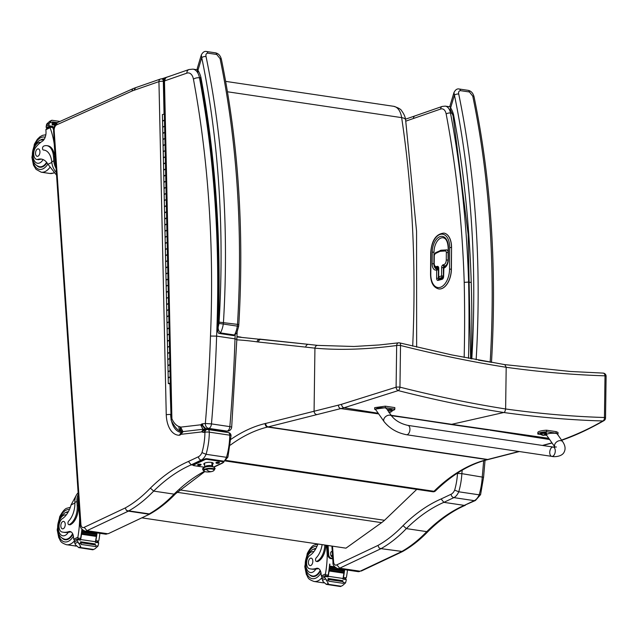 <?xml version="1.0" encoding="UTF-8"?>
<svg xmlns="http://www.w3.org/2000/svg" width="638" height="638" viewBox="0 0 638 638"><rect width="100%" height="100%" fill="white"/><g stroke="black" fill="none" stroke-linecap="round" stroke-linejoin="round"><path stroke-width="0.96" d="M488.588 429.948L450.883 424.509A126.053 72.102 -81.6 0 1 451.696 424.31L548.792 438.33M561.512 440.037L561.607 440.053C576.473 434.677 590.214 428.313 602.83 420.968A3.142 2.68 60.7 0 0 603.923 420.673A3.142 2.68 60.7 0 0 603.931 420.673M391.19 415.314L451.696 424.31L503.781 412.507C504.459 412.722 505.073 411.542 505.623 408.974C539.732 413.703 572.677 416.55 604.441 417.507A3.142 2.066 92.7 0 1 602.83 420.968C570.93 420.067 537.922 417.252 503.781 412.507C469.265 407.06 434.087 399.755 398.24 390.6A3.142 2.145 -107.5 0 1 396.102 387.202L341.577 404.293A123.03 70.754 109.1 0 1 338.419 405.122L265.703 423.425A122.679 70.172 98.4 0 1 265.121 423.568A225.892 129.203 -81.6 0 0 230.916 439.359M378.23 413.257L344.065 407.762L398.24 390.6A3.142 1.507 103.3 0 0 399.954 387.154C435.937 396.254 471.155 403.527 505.623 408.974L506.189 367.289C540.274 372.018 573.211 374.857 605.007 375.822A3.142 2.066 92.4 0 0 603.085 373.094A3.142 2.066 92.4 0 0 602.806 373.11M399.268 342.901A3.142 1.499 103.6 0 1 399.651 342.893A3.142 1.499 103.6 0 1 400.52 345.469C436.536 354.569 471.753 361.842 506.189 367.289L504.802 364.625L570.444 371.476L603.085 373.094A3.142 3.142 0 0 1 606.1 376.284A3.142 0.59 -179.2 0 0 605.007 375.822L604.441 417.507A3.142 0.59 0.8 0 1 605.534 417.97L606.1 376.284M435.483 490.893A3.142 3.142 0 0 1 432.819 491.754L225.437 460.971L432.787 491.746A3.142 1.802 -81.6 0 0 432.819 491.754A3.142 1.802 -81.6 0 0 433.984 491.284A3.142 2.058 45.6 0 0 435.483 490.893C452.43 474.425 469.903 463.993 487.918 459.583A3.142 2.512 -103.6 0 1 487.129 459.615A125.83 71.966 -81.6 0 0 487.727 459.472L518.933 451.481M561.536 440.076L561.607 440.053A3.142 2.576 -109.9 0 0 562.636 439.941C575.612 435.411 589.376 428.991 603.923 420.665A3.142 3.142 0 0 0 605.534 417.97M396.669 345.509A3.142 2.241 -96.4 0 1 398.567 342.829L379.195 344.967L353.899 346.482L317.78 345.397A3.142 2.576 -84.6 0 1 317.788 345.397A3.142 2.576 -84.6 0 1 317.899 345.413L308.672 344.384A3.142 2.576 -83.9 0 0 308.617 344.376A3.142 2.576 -83.9 0 0 308.585 344.368A3.142 2.576 -83.9 0 0 305.698 347.12L314.933 348.149C339.432 350.358 366.675 349.48 396.669 345.509A3.142 0.59 0.8 0 1 400.52 345.469L399.954 387.154A3.142 0.59 -179.2 0 0 396.102 387.202L396.669 345.509M488.222 459.488A3.142 2.512 -103.6 0 1 487.918 459.583L488.541 459.432A3.142 2.512 -104.4 0 1 487.727 459.472L268.223 426.886L344.065 407.762A3.142 2.385 73.7 0 1 341.577 404.293M407.865 425.386L553.202 447.047A4.721 2.704 98.5 0 1 555.18 449.766A4.721 2.704 98.5 0 1 554.438 454.463A4.721 2.704 98.5 0 1 551.814 456.377A4.721 2.704 98.5 0 1 549.836 453.658A4.721 2.704 98.5 0 1 550.578 448.953A4.721 2.704 98.5 0 1 553.202 447.047A4.721 2.704 98.5 0 1 555.18 449.766A4.721 2.704 98.5 0 1 554.438 454.463A4.721 2.704 98.5 0 1 551.814 456.377L406.478 434.725A4.721 2.704 98.5 0 0 409.102 432.811A4.721 2.704 98.5 0 0 409.843 428.106A4.721 2.704 98.5 0 0 407.865 425.386C400.951 423.815 395.616 420.777 391.852 416.263A4.721 3.31 145 0 0 389.97 415.186A4.721 3.31 145 0 0 384.164 418.4A4.721 3.31 145 0 0 384.124 421.678L375.503 409.365C376.452 408.081 379.562 407.57 384.826 407.841L386.333 408.376L391.852 416.263M375.878 409.899L374.658 409.205L385.28 407.714L394.842 409.141A12.975 2.544 0.4 0 1 392.29 410.609M394.842 409.141L394.858 407.602L385.296 406.175L374.673 407.658L374.658 409.205M541.088 434.542L537.818 434.055A12.975 2.544 0.4 0 1 546.559 431.751L556.121 433.17L558.003 433.992L557.604 434.462M546.734 435.387L544.82 435.1A4.019 3.11 -112.2 0 1 544.254 435.228L544.11 435.06A4.019 2.353 -87.6 0 0 544.565 434.677L544.501 434.661M562.692 441.719L557.165 433.832L555.658 433.29C550.395 433.027 547.292 433.537 546.335 434.821L554.956 447.134A4.721 3.31 -35 0 1 555.81 442.7A4.721 3.31 -35 0 1 560.802 440.643A4.721 3.31 -35 0 1 562.692 441.719C565.228 445.436 565.731 448.865 564.199 451.991C562.126 456.776 554.167 457.079 551.814 456.377M558.003 433.992L558.019 432.452L556.129 431.631L546.567 430.203A12.975 2.544 -179.6 0 0 537.834 432.516L537.818 434.055M546.559 431.751L546.567 430.203M387.202 409.628A3.094 0.606 0.4 0 1 391.014 409.628A3.094 0.606 0.4 0 1 392.298 410.13L392.29 410.705A3.094 0.606 -179.6 0 0 391.006 410.202A3.094 0.606 -179.6 0 0 387.569 410.154M387.776 410.441A2.983 0.582 0.4 0 1 390.942 410.505A2.983 0.582 0.4 0 1 392.131 411.095L392.29 410.705M390.4 412.148L390.631 412.084A4.019 3.11 -112.2 0 1 390.56 412.108A4.019 3.11 -112.2 0 1 389.993 412.244L389.85 412.076A4.019 2.353 -87.6 0 0 390.304 411.693L390.241 411.677M389.993 412.244L389.834 411.781M388.877 412.331L389.73 412.308A4.019 3.27 83.2 0 0 389.898 412.284A4.019 3.27 83.2 0 0 390.392 412.148M390.304 411.693L389.985 411.646A4.019 2.233 104.4 0 1 389.491 412.02L388.646 412.036M545.275 432.612A3.094 0.606 0.4 0 1 546.559 433.114L546.551 433.688A3.094 0.606 -179.6 0 0 545.267 433.186A3.094 0.606 -179.6 0 0 542.053 433.114A3.094 0.606 -179.6 0 0 540.362 433.641L540.37 433.066A3.094 0.606 0.4 0 1 542.053 432.54A3.094 0.606 0.4 0 1 545.275 432.612M542.22 434.478A2.983 0.582 0.4 0 1 540.522 434.039A2.983 0.582 0.4 0 1 541.861 433.449A2.983 0.582 0.4 0 1 545.203 433.497A2.983 0.582 0.4 0 1 546.391 434.087L546.391 434.087A2.983 0.582 0.4 0 1 544.573 434.51M544.565 434.677L544.246 434.63A4.019 2.233 104.4 0 1 543.751 435.004L542.906 435.028A4.019 3.126 -112.5 0 1 542.236 434.677L542.013 434.741A4.019 3.254 83.3 0 0 542.643 435.092L542.779 435.26A4.019 2.209 104.2 0 1 542.627 435.236A4.027 4.027 0 0 1 540.522 434.039L540.362 433.641M544.254 435.228L544.094 434.765M542.858 435.26A4.019 2.377 -87.5 0 0 543.137 435.315L543.991 435.291A4.019 3.27 83.2 0 0 544.158 435.268A4.019 3.27 83.2 0 0 544.653 435.132L544.892 435.076A4.019 3.11 -112.2 0 1 544.82 435.1A4.027 4.027 0 0 0 546.391 434.087L546.551 433.688M236.953 336.553L241.06 337.159M179.637 489.872L384.515 520.297L416.774 489.37M384.515 520.297A50.33 28.79 98.4 0 1 381.604 522.658L345.956 548.162L141.835 517.849M402.546 551.543L381.061 548.656L379.171 548.018L377.919 545.458L336.856 564.837L339.679 568.187L381.061 548.656L402.594 551.495M401.485 551.687L360.095 571.217L339.679 568.187A7.863 4.498 -81.6 0 1 337.717 568.617C334.176 567.007 332.597 564.917 332.996 562.349A3.142 0.917 -3.9 0 1 333.578 561.751L332.526 546.16M358.141 571.648A7.863 4.498 98.4 0 0 360.095 571.217L358.141 571.648L337.717 568.617M457.518 473.069A1004.068 574.296 98.4 0 1 457.486 473.42A44.038 25.193 98.4 0 1 454.663 490.12A9.434 5.399 98.4 0 1 451.114 494.243L441.137 498.956A218.379 124.904 -81.6 0 0 403.064 525.616L406.35 528.607A173.927 99.48 -81.6 0 1 381.046 548.632L379.171 548.018M441.137 498.956L443.873 502.345A215.237 123.11 98.4 0 0 406.35 528.607L426.766 531.637L428.289 531.223C420.075 539.772 411.47 546.559 402.482 551.583M485.04 460.333L483.596 477.057L480.597 494.594L479.162 494.825A12.585 7.193 98.4 0 1 474.289 500.655A3.142 2.408 64.7 0 0 475.43 500.495L480.589 494.625M483.006 477.208L461.864 473.659A1007.219 576.09 -81.6 0 0 462.175 470.198M451.114 494.243A3.142 2.408 -115.3 0 0 453.873 497.624L443.873 502.345L464.289 505.376L475.43 500.495M468.531 358.277A1007.219 576.09 -81.6 0 0 468.611 282.068L464.217 282.355A1004.068 574.296 98.4 0 1 464.169 357.424M457.486 473.42L461.864 473.659A47.188 26.987 -81.6 0 1 458.746 491.794L479.162 494.825A47.188 26.987 98.4 0 0 482.28 476.69A1007.219 576.09 98.4 0 0 483.668 460.732M454.663 490.12L458.746 491.794A12.585 7.193 -81.6 0 1 453.873 497.624L474.289 500.655L464.289 505.376A215.237 123.11 -81.6 0 0 426.766 531.637A173.927 99.48 98.4 0 1 401.462 551.663M405.808 121.148L440.683 109.026A9.434 5.399 98.4 0 1 446.169 114.027A3.142 1.34 169.3 0 1 450.484 113.014A754.961 431.814 -81.6 0 1 468.611 282.068L470.629 282.371M201.975 452.613A9.434 5.399 98.4 0 1 198.434 456.736L188.449 461.457L191.185 464.847L201.185 460.118A12.585 7.193 -81.6 0 0 206.058 454.288A47.188 26.987 -81.6 0 0 209.304 432.149A3.142 0.622 -179.6 0 0 204.918 432.261A44.038 25.193 98.4 0 1 201.975 452.613L206.058 454.288L226.482 457.318A12.585 7.193 98.4 0 1 223.747 461.569M149.858 514.045L108.548 533.559L105.453 534.142L85.037 531.111A7.863 4.498 -81.6 0 0 86.999 530.68L128.382 511.15L126.491 510.52L125.239 507.952L84.176 527.331L86.999 530.68L107.415 533.711A7.863 4.498 98.4 0 1 105.453 534.142M148.798 514.18L128.382 511.15M149.914 513.989L126.491 510.52M188.449 461.457A218.379 124.904 -81.6 0 0 150.385 488.11L153.67 491.1L174.086 494.131L175.602 493.716C167.387 502.265 158.79 509.052 149.794 514.076M227.918 457.087L226.482 457.318A47.188 26.987 98.4 0 0 229.728 435.18A3.142 0.622 -179.6 0 1 231.036 435.69L227.918 457.087M228.077 432.556A3.142 1.802 98.4 0 1 228.348 432.556L228.348 432.556A3.142 1.802 98.4 0 1 229.728 435.18L209.304 432.149A3.142 1.802 -81.6 0 0 207.932 429.526L207.932 429.526A3.142 1.802 -81.6 0 0 207.653 429.526A3.142 2.552 -96.5 0 0 207.111 429.51L205.851 429.661L203.865 432.381L204.918 432.261A3.142 2.552 -96.5 0 1 207.111 429.51A3.142 3.142 0 0 1 207.932 429.526L228.348 432.556A3.142 3.142 0 0 1 231.036 435.69M128.358 511.126A173.927 99.48 -81.6 0 0 153.67 491.1A215.237 123.11 98.4 0 1 191.185 464.847L193.258 465.15M207.183 429.502L205.524 429.262A5.487 3.134 -81.6 0 0 205.101 429.143A5.487 3.134 -81.6 0 0 204.75 429.119M170.96 414.413L169.971 383.972M164.046 114.146L163.328 81.369A3.142 1.802 -81.6 0 0 161.956 78.897A3.142 3.142 0 0 0 160.457 79.032L160.457 79.032A3.142 2.472 -109.2 0 1 161.422 78.945M133.382 88.515L57.914 122.36A3.142 2.424 65.8 0 0 56.646 124.857L132.114 91.003A3.142 2.424 65.8 0 1 133.382 88.515L135.623 87.669L134.004 90.293L158.942 81.624A3.142 2.472 -109.2 0 1 160.457 79.032L135.551 87.693M163.695 81.425L163.328 81.369A3.142 0.742 178.7 0 0 158.942 81.624L166.247 414.66L170.641 414.365A23.59 13.494 98.4 0 0 171.048 418.64M166.247 414.66A26.74 15.296 -81.6 0 0 179.326 435.244L181.168 432.572M179.326 435.244A5.439 3.11 -81.6 0 0 180.857 434.374L181.256 432.444L183.234 431.591M180.857 434.374A2.911 1.667 98.4 0 1 181.025 434.334L183.05 431.615M181.025 434.334A8.948 5.12 98.4 0 1 181.296 434.287L201.448 431.942L203.578 429.207M201.448 431.942A8.948 5.12 98.4 0 1 201.855 431.87L204.176 429.119M201.855 431.87A2.337 1.34 98.4 0 1 201.935 431.862A2.337 1.34 98.4 0 1 202.102 431.878L205.524 429.262A2.967 1.699 98.4 0 0 206.082 429.629M225.629 431.368L224.05 431.559A5.694 3.254 98.4 0 1 223.699 431.862M225.166 431.424L224.153 431.447A7.233 4.139 98.4 0 1 224.05 431.559L205.667 428.832A7.233 4.139 -81.6 0 0 205.779 428.72L224.153 431.447A2.568 1.467 -81.6 0 1 224.297 431.424L227.814 431.113A4.402 3.573 -96.6 0 1 227.04 431.105A4.402 2.52 -81.6 0 0 229.847 426.631L211.473 423.903A4.402 2.52 98.4 0 1 208.666 428.377A4.402 3.573 -96.6 0 1 205.348 423.48L202.613 423.799A6.97 3.987 -81.6 0 0 201.393 424.238L205.779 428.72A2.568 1.467 98.4 0 1 205.914 428.696C203.761 428.114 202.661 426.487 202.613 423.799M231.69 427.109L229.847 426.631A1007.219 576.09 98.4 0 0 235.007 338.842L236.834 339.464L231.69 427.109A4.402 4.402 0 0 1 227.814 431.113M181.958 431.511C179.78 430.913 178.768 429.262 178.935 426.559A25.48 14.57 98.4 0 1 171.893 418.68A4.402 2.624 157.3 0 0 171.407 420.913C175.147 427.691 178.481 431.184 181.423 431.384L181.79 431.487M181.439 431.192L180.65 430.61L180.123 426.798A6.627 3.788 -81.6 0 0 178.935 426.559M201.393 424.238A2.831 1.619 98.4 0 1 201.098 424.621L205.667 428.832A5.694 3.254 -81.6 0 1 205.284 429.167M201.098 424.621A1.284 0.734 98.4 0 1 200.731 424.796L203.036 429.342M200.731 424.796A1.3 0.742 98.4 0 1 200.667 424.804L202.964 429.374M200.667 424.804L180.682 427.133L182.915 431.639M180.682 427.133A1.667 0.957 98.4 0 1 180.546 427.133L182.667 431.695M180.546 427.133A1.005 0.574 98.4 0 1 180.363 427.101C179.98 429.725 180.841 431.32 182.954 431.894M182.412 431.766L180.65 430.61M200.252 77.9L200.452 78.745L200.898 77.294L199.479 77.796A758.111 433.609 -81.6 0 1 216.625 336.114A1007.219 576.09 -81.6 0 1 211.473 423.903L205.348 423.48A1002.808 573.578 98.4 0 0 210.484 336.043L216.625 336.114L235.007 338.842A758.111 433.609 98.4 0 0 235.151 335.221M452.94 115.406L453.14 116.252L453.586 114.8L452.94 115.406L450.54 109.943A3.142 2.169 146.9 0 1 450.627 107.846L449.854 106.291L453.977 92.51M459.145 89.001A3.142 1.802 98.4 0 1 459.208 89.009C457.199 88.515 455.46 89.671 453.993 92.478L454.431 95.134A3.142 1.396 -11.7 0 1 458.73 94.057C458.283 92.008 458.874 90.867 460.492 90.652L469.424 91.976L472.766 96.147A671.607 384.14 98.4 0 1 490.183 361.874A12.585 7.193 98.4 0 1 490.159 362.217M491.483 362.44L491.491 362.28C496.962 268.614 491.164 180.179 474.098 96.96A3.142 1.396 168.3 0 0 472.766 96.147M218.946 323.434A13.518 7.736 98.4 0 1 218.379 326.209L217.67 329.878C217.662 332.262 218.308 333.475 219.592 333.507A1.571 0.901 -81.6 0 0 220.453 332.9C218.459 330.747 217.765 328.522 218.379 326.209A758.111 433.609 -81.6 0 0 200.898 77.294A26.66 15.248 -81.6 0 0 197.939 70.347A3.142 2.169 146.9 0 0 197.86 72.445L197.174 68.784L201.305 54.972L201.744 57.635A3.142 1.396 -11.7 0 1 206.042 56.551C205.603 54.501 206.186 53.369 207.805 53.145L216.737 54.469L220.086 58.64A671.607 384.14 98.4 0 1 237.495 324.375A12.585 7.193 98.4 0 1 237.32 326.122L238.652 326.337L238.803 324.774L237.495 324.375L219.073 322.118A9.434 5.399 98.4 0 1 218.946 323.434L223.284 324.04A12.585 7.193 -81.6 0 0 223.459 322.286A671.607 384.14 -81.6 0 0 206.042 56.551M238.652 326.337L236.722 333.132L234.489 334.982L220.453 332.9A16.668 9.53 -81.6 0 0 223.284 324.04L237.32 326.122A16.668 9.53 98.4 0 1 234.489 334.982A1.571 0.901 -81.6 0 1 233.636 335.596A1.571 0.901 -81.6 0 0 233.636 335.596L219.592 333.507A1.571 0.901 -81.6 0 1 219.568 333.507M238.803 324.774C244.274 231.108 238.476 142.673 221.418 59.454A3.142 1.396 168.3 0 0 220.086 58.64M219.073 322.118A668.465 382.337 98.4 0 0 201.744 57.635L197.939 70.347L197.174 68.784M317.923 543.999A21.931 12.545 98.4 0 1 309.837 555.483A6.93 3.964 98.4 0 0 306.615 562.883A6.93 3.964 98.4 0 0 309.645 568.745A6.93 3.964 98.4 0 0 309.677 568.753L309.645 568.745M326.56 545.275L327.206 554.869A66.878 38.248 98.4 0 1 325.444 573.993L325.858 576.138M327.517 576.329A1.483 0.845 -81.6 0 0 328.171 575.173A66.878 38.248 -81.6 0 0 329.655 564.064L329.647 564.223M340.453 586.529L326.289 584.36L328.044 584.528L328.323 583.403L324.726 577.35A5.295 3.03 -81.6 0 1 324.798 576.401L328.115 576.896A5.295 3.03 -81.6 0 1 328.211 576.281A66.878 38.248 -81.6 0 0 329.902 564.104M328.211 576.281L343.013 578.475A66.878 38.248 -81.6 0 0 343.914 573.171M344.041 572.254A66.878 38.248 -81.6 0 0 344.185 571.185M344.297 570.284A66.878 38.248 -81.6 0 0 344.376 569.606M343.029 578.411A1.483 0.845 -81.6 0 0 343.459 577.438A66.878 38.248 -81.6 0 0 344.624 569.646M343.459 577.438L346.187 577.845L346.458 577.111A66.878 38.248 -81.6 0 0 347.479 570.069M327.206 554.869L327.956 554.98M330.875 555.411L332.542 555.658M329.16 571.002L343.858 573.187L343.994 572.222L329.296 570.045A66.878 38.248 -81.6 0 1 329.16 571.002L329.296 570.045M329.431 569.024L344.129 571.201L344.249 570.252L329.551 568.067A66.878 38.248 -81.6 0 1 329.431 569.024L329.551 568.067M329.663 567.054L329.766 566.105A66.878 38.248 -81.6 0 1 329.663 567.054L335.979 567.995M329.766 566.105L334.623 566.823M316.288 568.394L318.29 568.689L315.858 569.048A34.675 19.834 98.4 0 1 311.966 569.128L310.634 568.937A34.675 19.834 98.4 0 0 316.288 568.394A8.095 4.625 98.4 0 1 317.604 568.267A8.095 4.625 98.4 0 1 321.081 573.602A44.58 25.496 98.4 0 1 321.289 575.962A1.571 1.172 65.9 0 0 321.297 576.042L322.11 577.031M343.013 578.475A5.295 3.03 -81.6 0 0 342.917 579.089L346.235 579.583A5.295 3.03 -81.6 0 0 346.171 580.532L345.565 582.853L342.606 585.517L340.572 586.481M328.323 583.403L326.289 584.36L322.948 581.417L321.999 578.642A5.295 3.03 -81.6 0 0 321.807 577.813L322.038 577.071L324.487 575.915L324.798 576.401M322.126 544.621A17.832 10.2 -81.6 0 1 316.225 557.811A1.978 1.132 -81.6 0 0 315.539 559.933A1.978 1.132 -81.6 0 0 316.4 561.408A1.978 1.132 -81.6 0 0 316.815 561.336A15.44 8.828 -81.6 0 0 324.822 545.019M325.89 545.179A15.44 8.828 98.4 0 1 317.891 561.496A1.978 1.132 98.4 0 1 317.469 561.568L316.4 561.408M328.737 580.341L328.442 580.293A5.295 3.03 -81.6 0 0 328.45 580.317A2.48 1.42 -81.6 0 1 328.61 581.17L328.602 580.237M328.219 579.44L328.115 578.53A5.295 3.03 -81.6 0 0 328.219 579.44L342.925 581.617L342.909 580.7L328.299 578.562M328.61 581.17L343.308 583.347L343.308 582.422M346.235 579.583L346.027 579.081L342.981 578.658M328.115 576.896L327.908 576.385L324.686 575.939M340.509 586.521L342.606 585.517M310.634 568.937A34.675 19.834 98.4 0 1 309.677 568.753M346.187 577.845L344.512 578.849M327.302 545.386L327.972 555.188A3.142 2.408 64.7 0 0 330.723 558.569L332.757 558.872M332.302 552.133A2.161 1.659 64.7 0 0 331.138 551.814M328.068 545.498L328.698 554.845A3.142 2.408 64.7 0 0 331.457 558.218L332.725 558.409M332.254 551.471A2.161 1.659 64.7 0 0 331.481 551.583A2.161 1.659 64.7 0 0 330.644 553.274L330.747 554.773A2.161 1.659 64.7 0 0 332.637 557.094M315.946 548.457A14.156 8.095 -81.6 0 0 313.872 548.999A14.156 8.095 -81.6 0 0 313.657 549.103M309.813 574.99A14.156 8.095 -81.6 0 0 312.716 576.505A14.156 8.095 -81.6 0 0 320.451 570.986M310.858 565.483A3.772 2.161 -81.6 0 0 312.819 561.512A3.772 2.161 -81.6 0 0 311.169 558.146A3.772 2.161 -81.6 0 0 308.481 561.56A3.772 2.161 -81.6 0 0 310.06 565.611A3.772 2.161 -81.6 0 0 310.858 565.483M76.592 494.713L71.089 504.881A21.931 12.545 98.4 0 1 62.261 518.734A6.93 3.964 98.4 0 0 59.039 526.135A6.93 3.964 98.4 0 0 62.069 531.996A6.93 3.964 98.4 0 1 62.069 531.996L62.069 531.996A34.675 19.834 98.4 0 0 63.058 532.188A34.675 19.834 98.4 0 0 68.705 531.645A8.095 4.625 98.4 0 1 70.028 531.518A8.095 4.625 98.4 0 1 73.498 536.853A44.58 25.496 98.4 0 1 73.705 539.214A1.571 1.172 65.9 0 0 73.713 539.301L74.526 540.29M78.139 492.783A14.267 10.934 64.7 0 0 74.869 501.38L74.885 502.417A17.832 10.2 -81.6 0 1 68.649 521.063A1.978 1.132 -81.6 0 0 67.963 523.184A1.978 1.132 -81.6 0 0 68.816 524.659A1.978 1.132 -81.6 0 0 69.239 524.588A15.44 8.828 -81.6 0 0 77.206 505.623L76.927 501.46A14.267 10.934 -115.3 0 1 78.243 494.402M78.897 503.98A12.951 9.921 64.7 0 1 78.49 501.38L79.63 518.12A66.878 38.248 98.4 0 1 77.868 537.244L78.275 539.389M79.941 539.581A1.483 0.845 -81.6 0 0 80.587 538.424A66.878 38.248 -81.6 0 0 81.895 529.269M92.869 549.789L78.713 547.611L80.468 547.779L80.747 546.654L77.15 540.601A5.295 3.03 -81.6 0 1 77.214 539.652L80.532 540.147A5.295 3.03 -81.6 0 1 80.635 539.533A66.878 38.248 -81.6 0 0 82.119 529.524M80.635 539.533L95.437 541.726A66.878 38.248 -81.6 0 0 96.338 536.422M96.466 535.505A66.878 38.248 -81.6 0 0 96.609 534.437M96.721 533.535A66.878 38.248 -81.6 0 0 96.801 532.858M95.445 541.67A1.483 0.845 -81.6 0 0 95.883 540.689A66.878 38.248 -81.6 0 0 97.04 532.897M95.883 540.689L98.611 541.096L98.874 540.362A66.878 38.248 -81.6 0 0 99.903 533.32M81.576 534.253L96.282 536.438L96.418 535.481L81.712 533.296A66.878 38.248 -81.6 0 1 81.576 534.253L81.712 533.296M81.847 532.275L96.553 534.461L96.673 533.504L81.967 531.318A66.878 38.248 -81.6 0 1 81.847 532.275L81.967 531.318M82.166 529.572A66.878 38.248 -81.6 0 1 82.087 530.306L83.291 530.489M95.437 541.726A5.295 3.03 -81.6 0 0 95.341 542.348L98.659 542.834A5.295 3.03 -81.6 0 0 98.587 543.783L97.981 546.104L95.022 548.776L92.988 549.733M80.747 546.654L78.713 547.611L75.372 544.669L74.423 541.893A5.295 3.03 -81.6 0 0 74.231 541.064L74.463 540.322L76.903 539.166L77.214 539.652M77.206 505.623L78.283 505.782L77.995 501.62A12.951 9.921 -115.3 0 1 78.434 497.154M78.283 505.782A15.44 8.828 98.4 0 1 70.308 524.747A1.978 1.132 98.4 0 1 69.893 524.819L68.816 524.659M81.162 543.592L80.867 543.544A5.295 3.03 -81.6 0 0 80.867 543.568A2.48 1.42 -81.6 0 1 81.026 544.421L81.026 543.496M80.643 542.691L80.532 541.782A5.295 3.03 -81.6 0 0 80.643 542.691L95.341 544.876L95.333 543.951L80.723 541.814M81.026 544.421L95.732 546.599L95.724 545.673M82.087 530.306L82.358 529.771M98.659 542.834L98.451 542.332L95.405 541.909M80.532 540.147L80.324 539.644L77.102 539.198M92.933 549.773L95.022 548.776M98.611 541.096L96.936 542.109M68.37 511.708A14.156 8.095 -81.6 0 0 66.296 512.25A14.156 8.095 -81.6 0 0 66.073 512.354M62.237 538.241A14.156 8.095 -81.6 0 0 65.132 539.756A14.156 8.095 -81.6 0 0 72.876 534.237M68.705 531.645L71.089 531.917M70.706 531.94L68.282 532.299A34.675 19.834 98.4 0 1 64.382 532.387L63.058 532.188M63.282 528.735A3.772 2.161 -81.6 0 0 65.236 524.771A3.772 2.161 -81.6 0 0 63.593 521.398A3.772 2.161 -81.6 0 0 60.897 524.819A3.772 2.161 -81.6 0 0 62.484 528.87A3.772 2.161 -81.6 0 0 63.282 528.735M41.956 159.197A21.931 12.545 98.4 0 0 39.189 159.564L37.857 159.364A21.931 12.545 98.4 0 1 41.295 159.069A21.931 12.545 98.4 0 1 47.962 164.277L56.567 175.155M56.112 168.448A14.267 10.934 -115.3 0 1 53.799 160.848L53.512 156.685A15.44 8.828 -81.6 0 0 46.813 145.655A15.44 8.828 -81.6 0 0 43.544 146.198A1.978 1.132 -81.6 0 0 42.523 148.271A1.978 1.132 -81.6 0 0 43.384 150.034A1.978 1.132 -81.6 0 0 43.456 150.042A17.832 10.2 -81.6 0 1 44.11 150.097A17.832 10.2 -81.6 0 1 51.758 161.813L53.799 160.848M56.391 172.595A14.267 10.934 64.7 0 1 51.885 162.849L51.758 161.813M54.134 127.002L52.603 126.771A66.878 38.248 98.4 0 1 53.624 129.41M51.845 127.098A1.483 0.845 98.4 0 1 52.164 127.042A1.483 0.845 98.4 0 1 52.691 127.56A66.878 38.248 98.4 0 1 53.576 129.945M52.691 127.56L49.963 127.153L50.059 127.712A66.878 38.248 98.4 0 1 54.23 144.028L55.362 160.776L54.868 161.007L54.589 156.844L53.512 156.685M52.603 126.771A5.295 3.03 98.4 0 1 52.436 126.284L49.118 125.79A5.295 3.03 98.4 0 1 48.927 124.96L49.23 123.413L51.798 120.303L49.764 121.268L46.805 123.931L46.199 126.252A5.295 3.03 98.4 0 1 46.127 127.201L47.651 127.903M49.764 121.268L50.434 120.949M43.384 150.034L44.453 150.193A1.978 1.132 98.4 0 0 44.524 150.201A17.832 10.2 98.4 0 1 44.644 150.201M55.929 165.697A12.951 9.921 -115.3 0 1 54.868 161.007M46.813 145.655L47.882 145.815A15.44 8.828 98.4 0 1 54.589 156.844M56.303 123.453L52.3 122.855A5.295 3.03 98.4 0 1 52.3 122.831L49.892 122.472M55.506 124.354L52.3 123.876M52.22 124.809A5.295 3.03 98.4 0 1 52.204 123.86L52.22 124.809L54.932 125.215M57.388 122.64L52.452 121.906M52.3 122.831A2.48 1.42 98.4 0 0 52.34 121.89L52.3 122.855M49.118 125.79L48.887 126.539L46.335 127.712M52.436 126.284L52.204 127.026L48.887 126.539M50.139 126.739L52.204 127.026M37.857 159.364A6.93 3.964 98.4 0 1 36.773 159.46A6.93 3.964 98.4 0 1 33.758 154.484A6.93 3.964 98.4 0 1 35.959 147.075A34.675 19.834 98.4 0 1 42.204 141.357A8.095 4.625 98.4 0 0 46.016 132.082A44.58 25.496 98.4 0 0 45.896 129.681A1.571 1.172 66.3 0 1 45.896 129.594L46.965 128.23L50.099 126.747M55.418 158.248A12.951 9.921 64.7 0 0 55.362 160.776M46.957 162.754A14.156 8.095 98.4 0 1 42.834 166.717A14.156 8.095 98.4 0 1 39.835 167.22A14.156 8.095 98.4 0 1 36.94 165.705M40.784 139.818A14.156 8.095 98.4 0 1 43.99 139.212A14.156 8.095 98.4 0 1 44.205 139.251M39.189 159.564A6.93 3.964 98.4 0 1 38.097 159.659L36.773 159.46M37.498 148.997A3.772 2.161 -81.6 0 0 35.537 152.96A3.772 2.161 -81.6 0 0 37.187 156.334A3.772 2.161 -81.6 0 0 39.875 152.913A3.772 2.161 -81.6 0 0 38.296 148.861A3.772 2.161 -81.6 0 0 37.498 148.997M439.582 278.16A1.26 0.718 -81.6 0 0 439.63 278.176A1.26 0.718 -81.6 0 0 439.805 278.16L439.71 278.144A1.26 1.005 -104.8 0 1 438.697 276.764L438.458 276.9A1.26 1.26 0 0 0 439.534 278.16L439.534 278.16A1.26 0.718 -81.6 0 0 439.71 278.144L442.573 277.386A1.26 0.718 -81.6 0 0 443.322 275.959L441.56 275.999A1.26 1.005 75.2 0 0 442.573 277.386L442.676 277.402A1.26 0.718 -81.6 0 0 443.378 276.382M439.151 277.865A1.26 0.718 -81.6 0 0 439.534 278.16L439.63 278.176M443.482 267.944L443.482 267.649A1.26 0.718 98.4 0 1 444.231 266.213L444.997 266.014A5.287 3.023 -81.6 0 0 447.437 263.414M439.805 278.16L442.676 277.402M436.863 268A5.287 3.023 -81.6 0 0 436.91 268.008A5.287 3.023 -81.6 0 0 437.644 267.96L438.314 267.737A1.26 1.005 -104.8 0 1 437.309 266.357L436.536 266.556A4.027 2.305 98.4 0 1 434.207 263.231L434.271 255.71A1.89 1.077 98.4 0 1 435.244 253.621L439.821 251.428A2.919 1.675 98.4 0 1 440.236 251.316L445.364 250.965A1.89 1.077 98.4 0 1 446.329 252.544L446.273 260.041A4.027 2.305 98.4 0 1 443.889 264.611L443.115 264.818A2.52 1.435 -81.6 0 0 441.624 267.673L441.56 275.999L438.697 276.764L438.761 268.431A2.52 1.435 -81.6 0 0 437.309 266.357M448.147 251.89A3.142 1.802 -81.6 0 0 446.807 249.889A3.142 1.802 -81.6 0 0 446.76 249.889M437.301 268.933A1.26 1.005 75.2 0 0 436.504 270.018L438.45 269.922A1.26 0.718 -81.6 0 0 438.051 268.925A1.26 0.718 -81.6 0 0 437.899 268.869A1.26 0.718 -81.6 0 0 437.724 268.885A1.26 1.005 75.2 0 0 436.687 269.962L436.631 278.296A2.52 1.435 -81.6 0 0 438.083 280.369L442.126 279.3A2.52 1.435 -81.6 0 0 443.617 276.445L443.865 268.064A1.26 1.005 75.2 0 1 444.558 267.003L444.375 267.051A1.26 1.26 0 0 0 443.442 268.255L443.673 268.119A1.26 1.005 -104.8 0 1 444.375 267.051L444.375 267.051A1.26 1.005 -104.8 0 1 444.471 267.035M437.899 268.869A1.26 1.26 0 0 0 437.389 268.901L436.663 268.989A6.292 3.597 98.4 0 1 433.904 263.733L432.149 263.781A7.552 4.314 -81.6 0 0 436.504 270.018M438.697 288.934A17.298 9.897 -81.6 0 0 438.745 288.942A17.298 9.897 -81.6 0 0 451.401 269.156L451.56 247.56A17.298 9.897 -81.6 0 0 443.992 233.125A17.298 9.897 -81.6 0 0 443.936 233.117M212.885 466.968L212.653 466.434A3.932 1.148 -3.9 0 0 212.031 465.876A1.388 1.124 -68.4 0 0 212.279 466.553A1.388 1.124 111.6 0 1 212.031 465.876A3.932 1.148 -3.9 0 0 207.589 465.668A3.932 1.148 -3.9 0 0 204.806 466.968L204.806 466.968A3.932 1.148 -3.9 0 1 207.589 465.668A3.932 1.148 -3.9 0 1 212.031 465.876L211.8 462.502L212.031 465.876A3.932 1.148 -3.9 0 1 212.653 466.434L212.398 462.67M203.881 470.661A5.311 1.555 -3.9 0 1 206.72 468.619A5.311 1.555 -3.9 0 1 213.403 468.778A0.981 0.797 -68.4 0 0 213.706 466.928A0.981 0.797 111.6 0 1 213.403 468.778A5.311 1.555 -3.9 0 1 214.073 469.975A5.311 1.555 176.1 0 0 208.841 468.34A5.311 1.555 176.1 0 0 203.881 470.661M214.081 470.102L214.041 469.552A5.112 1.499 176.1 0 0 213.236 468.818L213.275 469.369A5.112 1.499 -3.9 0 1 214.081 470.102A5.112 1.499 -3.9 0 1 210.468 471.785A5.112 1.499 -3.9 0 1 204.694 471.522A5.112 1.499 -3.9 0 1 203.889 470.796A5.112 1.499 -3.9 0 1 207.502 469.105A5.112 1.499 -3.9 0 1 213.275 469.369L213.236 468.818A5.112 1.499 176.1 0 0 207.462 468.555A5.112 1.499 176.1 0 0 203.849 470.238L203.889 470.796M206.226 469.361A15.727 7.879 75.9 0 0 211.744 471.538A5.112 1.499 176.1 0 0 213.275 469.369A5.112 1.499 176.1 0 0 206.226 469.361A5.112 1.499 176.1 0 0 203.897 470.852A5.112 1.499 176.1 0 0 206.768 471.937A15.727 15.727 0 0 0 211.385 471.618A5.112 1.499 176.1 0 0 211.744 471.538A15.727 7.879 -104.1 0 1 206.226 469.361M203.961 470.509A5.112 1.499 -3.9 0 1 207.015 468.627A5.112 1.499 -3.9 0 1 213.236 468.818A5.112 1.499 -3.9 0 1 213.977 469.831M203.913 470.9A0.981 0.797 111.6 0 1 204.359 469.137A5.311 1.555 176.1 0 1 205.954 466.888A5.311 1.555 176.1 0 1 213.283 466.904A0.981 0.797 111.6 0 1 213.706 466.928C207.43 465.269 199.327 467.79 204.064 470.988M197.924 464.504A1.77 0.518 -3.9 0 1 199.654 464.185A1.77 0.518 -3.9 0 1 201.05 464.464A1.77 0.518 -3.9 0 1 200.906 464.871A1.531 0.447 -3.9 0 1 200.101 465.309A1.531 0.447 -3.9 0 1 198.506 465.381A1.531 0.447 -3.9 0 1 197.844 465.054A1.77 0.518 -3.9 0 1 197.652 464.695A1.77 0.518 -3.9 0 1 197.924 464.504M216.258 462.47A1.77 0.518 -3.9 0 1 217.989 462.159A1.77 0.518 -3.9 0 1 219.384 462.43A1.77 0.518 -3.9 0 1 219.241 462.837A1.531 0.447 -3.9 0 1 218.435 463.276A1.531 0.447 -3.9 0 1 216.832 463.347A1.531 0.447 -3.9 0 1 216.178 463.029A1.77 0.518 -3.9 0 1 215.979 462.662A1.77 0.518 -3.9 0 1 216.258 462.47M223.786 462.079L223.739 461.386A1.571 0.463 176.1 0 0 223.077 461.067L223.125 461.752A1.571 0.463 -3.9 0 1 223.786 462.079A1.571 0.463 -3.9 0 1 223.491 462.375L213.786 466.96M223.077 461.067L207.127 458.698A1.571 0.463 176.1 0 0 204.942 458.937L193.513 464.336A1.571 0.463 176.1 0 0 193.226 464.631L193.274 465.325A1.571 0.463 -3.9 0 1 193.561 465.03L193.513 464.336M223.125 461.752L207.175 459.384L207.127 458.698M203.937 463.666A4.721 1.38 176.1 0 0 204.607 464.041M212.454 463.507A4.721 1.38 176.1 0 0 213.068 463.044M204.942 458.937L204.981 459.631A1.571 0.463 -3.9 0 1 207.175 459.384M204.981 459.631L193.561 465.03M204.615 467.231L193.928 465.644A1.571 0.463 -3.9 0 1 193.274 465.325M204.654 464.735A4.721 1.38 -3.9 0 1 203.809 464.017A4.721 1.38 -3.9 0 1 204.694 463.132A4.721 1.38 -3.9 0 1 209.926 462.287A4.721 1.38 -3.9 0 1 213.244 463.379A4.721 1.38 -3.9 0 1 212.502 464.201M198.952 465.078L200.077 464.99M198.442 464.839L198.873 464.823M198.378 464.879L200.149 464.671L199.718 464.903L200.165 465.134M197.892 464.935A1.531 0.447 -3.9 0 1 197.828 464.823A1.531 0.447 -3.9 0 1 197.876 464.703A1.531 0.447 -3.9 0 1 199.327 464.265A1.531 0.447 -3.9 0 1 200.834 464.496A1.531 0.447 -3.9 0 1 200.89 464.608A1.531 0.447 -3.9 0 1 200.842 464.735M197.828 464.823L197.844 465.054A1.531 0.447 -3.9 0 1 199.343 464.504A1.531 0.447 -3.9 0 1 200.906 464.847L200.89 464.608M217.287 463.052L218.411 462.965M216.713 462.845L218.483 462.646L218.052 462.869L218.491 463.1M216.226 462.909A1.531 0.447 -3.9 0 1 216.162 462.789A1.531 0.447 -3.9 0 1 216.202 462.67A1.531 0.447 -3.9 0 1 217.662 462.239A1.531 0.447 -3.9 0 1 219.169 462.47A1.531 0.447 -3.9 0 1 219.225 462.582A1.531 0.447 -3.9 0 1 219.177 462.702M216.162 462.789L216.178 463.029A1.531 0.447 -3.9 0 1 217.678 462.478A1.531 0.447 -3.9 0 1 219.241 462.821L219.225 462.582M169.868 364.824L167.922 365.207L169.868 364.824M168.416 359.361L167.786 359.09L169.732 358.708L167.786 359.09L167.65 352.974L169.596 352.599L167.65 352.974L168.416 353.269M169.333 340.365L167.387 340.748L169.333 340.365M167.874 334.91L167.252 334.639L169.198 334.256L167.252 334.639L167.116 328.522L169.062 328.139L167.116 328.522L167.874 328.809M168.791 315.914L166.845 316.296L168.791 315.914M167.339 310.451L166.709 310.18L168.663 309.797L166.709 310.18L166.582 304.063L168.528 303.688L166.582 304.063L167.339 304.358M168.257 291.454L166.311 291.837L168.257 291.454M166.805 285.999L166.175 285.728L168.121 285.346L166.175 285.728L166.039 279.611L167.985 279.229L166.039 279.611L166.805 279.899M167.722 267.003L165.776 267.386L167.722 267.003M166.271 261.54L165.641 261.269L167.587 260.886L165.641 261.269L165.505 255.152L167.451 254.777L165.505 255.152L166.263 255.447M167.18 242.544L165.234 242.926L167.18 242.544M165.728 237.089L165.098 236.818L167.052 236.435L165.098 236.818L164.971 230.701L166.917 230.318L164.971 230.701L165.728 230.988M166.646 218.092L164.7 218.475L166.646 218.092M165.33 212.653L164.564 212.358L166.51 211.976L164.564 212.358L164.429 206.241L166.374 205.867L164.429 206.241L165.194 206.537M166.111 193.633L164.165 194.016L166.111 193.633M164.787 188.194L164.03 187.899L165.976 187.524L164.03 187.899L163.894 181.79L165.84 181.407L163.894 181.79L164.652 182.077M165.569 169.182L163.623 169.564L165.569 169.182M164.253 163.743L163.495 163.448L165.441 163.065L163.495 163.448L163.36 157.331L165.306 156.948L163.36 157.331L164.118 157.626M165.035 144.722L163.089 145.105L165.035 144.722M163.719 139.283L162.953 138.988L164.899 138.613L162.953 138.988L162.818 132.879L164.763 132.497L162.818 132.879L163.583 133.167M164.5 120.271L162.554 120.654L164.5 120.271M163.312 127.034L162.69 126.763L164.636 126.38L162.69 126.763L162.554 120.654L163.312 120.941M163.854 151.493L163.224 151.222L165.17 150.839L163.224 151.222L163.089 145.105L163.846 145.4M164.524 175.968L163.759 175.673L165.705 175.291L163.759 175.673L163.623 169.564L164.389 169.852M164.923 200.404L164.293 200.133L166.247 199.75L164.293 200.133L164.165 194.016L164.923 194.311M165.465 224.863L164.835 224.584L166.781 224.201L164.835 224.584L164.7 218.475L165.457 218.762M166.135 249.338L165.37 249.043L167.316 248.661L165.37 249.043L165.234 242.926L166 243.222M166.534 273.774L165.904 273.495L167.858 273.112L165.904 273.495L165.776 267.386L166.534 267.673M167.068 298.225L166.446 297.954L168.392 297.571L166.446 297.954L166.311 291.837L167.068 292.132M167.611 322.684L166.981 322.405L168.926 322.023L166.981 322.405L166.845 316.296L167.611 316.584M168.145 347.136L167.515 346.865L169.469 346.482L167.515 346.865L167.387 340.748L168.145 341.043M170.139 377.05L168.193 377.433L170.139 377.05M168.679 371.595L168.057 371.316L170.003 370.933L168.057 371.316L167.922 365.207L168.679 365.494M170.266 383.167L168.32 383.55L170.29 384.02M170.282 383.797L169.078 383.534L170.274 383.358M170.274 383.382L169.142 383.526L170.171 383.645M168.95 377.72L168.193 377.433L168.32 383.55M162.554 120.654L162.419 114.537L164.365 114.154M489.809 430.132L549.629 439.526M412.738 418.688L391.453 415.697M562.732 439.909A3.142 2.576 -109.9 0 1 562.636 439.941L561.679 440.276M542.428 445.436L551.974 442.868M225.932 460.405L433.984 491.284A222.742 127.401 98.4 0 1 487.129 459.615L267.625 427.037A125.83 71.966 -81.6 0 0 268.223 426.886A3.142 2.512 75.6 0 1 265.703 423.425M230.398 445.101A222.742 127.401 98.4 0 1 267.625 427.037A3.142 2.512 76.4 0 1 265.121 423.568M413.958 418.871L450.883 424.509M338.419 405.122A3.142 2.416 77 0 0 340.851 408.607L378.685 413.91M316.6 414.501A3.142 2.512 75.6 0 1 314.079 411.039L314.933 348.149A3.142 2.576 -84.6 0 1 317.78 345.397M236.826 339.823A781.167 446.799 98.4 0 1 257.09 341.864A128.972 73.769 -81.6 0 0 258.462 342.032L305.698 347.12M257.09 341.864A3.142 2.584 -82 0 1 260.081 339.129A3.142 2.584 -82 0 1 260.097 339.129A125.83 71.966 98.4 0 0 261.277 339.28M258.462 342.032A3.142 2.576 -83.9 0 1 261.349 339.28A3.142 2.576 -83.9 0 1 261.436 339.296L308.505 344.361M385.28 407.714L385.296 406.175M556.121 433.17L556.129 431.631M544.158 435.268A4.027 4.027 0 0 1 543.153 435.315L543.129 435.084M227.463 91.776L401.653 117.631C412.595 190.754 416.271 266.923 412.698 346.139M393.662 106.307A18.973 10.854 98.4 0 1 401.653 117.631A9.434 3.653 -8.6 0 1 405.624 119.928C405.545 119.984 405.64 116.052 401.581 110.717C401.007 109.265 398.367 107.798 393.662 106.307L225.653 81.377M177.077 492.289L381.604 522.658M336.856 564.837A4.721 2.696 98.4 0 1 333.578 561.751M403.064 525.616A170.785 97.686 98.4 0 1 377.919 545.458M446.169 114.027A751.819 430.012 98.4 0 1 464.217 282.355M452.222 113.277L450.484 113.014A12.585 7.193 -81.6 0 0 445.284 106.131L442.206 106.434A3.142 2.472 70.8 0 0 440.683 109.026M442.206 106.434L414.979 115.901A3.142 2.472 70.8 0 0 413.464 118.493M198.434 456.736A3.142 2.408 -115.3 0 0 201.185 460.118L202.142 460.261M204.367 471.37A215.237 123.11 -81.6 0 0 174.086 494.131A173.927 99.48 98.4 0 1 148.782 514.156M221.809 463.172A3.142 2.408 64.7 0 0 222.742 462.989L227.902 457.119M181.248 432.452A23.59 13.494 98.4 0 1 180.945 432.412A23.59 13.494 98.4 0 1 171.638 421.463M132.114 91.003A37.746 21.588 98.4 0 1 134.004 90.293M57.914 122.36C55.179 123.748 53.736 126.715 53.584 131.261A3.142 0.917 -3.9 0 1 54.174 130.67A4.721 2.696 98.4 0 1 56.646 124.857M53.584 131.261L80.308 524.843A3.142 0.917 -3.9 0 1 80.898 524.253L54.174 130.67M84.176 527.331A4.721 2.696 98.4 0 1 80.898 524.253M150.385 488.11A170.785 97.686 98.4 0 1 125.239 507.952M202.102 431.878A6.117 3.493 -81.6 0 0 203.865 432.381M203.482 429.215L183.489 431.543A3.142 2.552 83.4 0 0 181.296 434.287M227.04 431.105L224.297 431.424L205.914 428.696L208.666 428.377L227.04 431.105M164.492 81.544L164.843 80.803L186.846 73.155A4.402 3.461 70.8 0 1 188.976 69.526L166.973 77.174C164.827 77.86 163.727 79.527 163.663 82.166A4.402 1.037 -1.3 0 1 164.492 81.544L171.893 418.68A4.402 1.037 178.7 0 0 171.064 419.31A4.402 4.402 0 0 0 171.407 420.913M186.846 73.155A11.324 6.476 98.4 0 1 193.442 79.2A753.701 431.097 98.4 0 1 210.484 336.043M193.442 79.2A4.402 1.866 169.4 0 1 199.479 77.796A15.727 8.996 -81.6 0 0 192.979 69.135L197.022 69.733M166.973 77.174A4.402 3.461 70.8 0 0 164.843 80.803M471.227 358.787A758.111 433.609 -81.6 0 0 453.586 114.8A26.66 15.248 -81.6 0 0 450.627 107.846L454.431 95.134A668.465 382.337 98.4 0 1 471.801 358.899M491.491 362.28L478.396 360.127M476.147 359.712A671.607 384.14 -81.6 0 0 458.73 94.057M460.492 90.652A3.142 1.802 98.4 0 0 459.208 89.009L468.14 90.341A3.142 1.802 98.4 0 1 469.424 91.976M206.457 51.503A3.142 1.802 98.4 0 1 206.521 51.511L215.461 52.834A3.142 1.802 98.4 0 1 216.737 54.469M201.305 54.972C202.78 52.164 204.519 51.016 206.521 51.511A3.142 1.802 98.4 0 1 207.805 53.145M325.444 574.766L328.171 575.173M325.444 573.993L321.289 575.962M328.044 584.528L340.509 586.378M316.815 561.336L317.891 561.496M343.451 582.542L345.565 582.853M326.034 579.958L328.45 580.317M324.726 577.35L321.999 578.642M325.244 579.001L322.485 580.309M328.442 584.336L340.907 586.186M330.723 558.569L331.457 558.218M327.972 555.188L328.698 554.845M317.006 546.295A16.357 9.355 -81.6 0 0 313.729 546.894A16.357 9.355 -81.6 0 0 306.336 557.46M305.235 564.869A16.357 9.355 -81.6 0 0 310.682 578.124A16.357 9.355 -81.6 0 0 320.986 572.916M317.891 544.07L314.701 544.924C312.668 545.243 310.196 548.082 307.277 553.425L304.773 566.616L306.352 574.447C308.449 577.406 306.894 578.897 314.063 581.473A18.877 10.798 -81.6 0 0 321.823 577.853M314.063 581.473L322.74 582.757A18.877 10.798 -81.6 0 0 323.889 582.821M315.858 569.048A10.567 6.045 98.4 0 1 306.288 567.684A10.567 6.045 98.4 0 1 311.312 551.998A10.567 6.045 98.4 0 1 313.856 551.687M320.18 570.396A13.717 7.847 98.4 0 1 312.532 576.026C309.286 575.221 307.157 573.211 306.152 569.997C304.366 563.976 305.219 558.242 308.712 552.803L312.516 549.533L315.738 548.824M74.885 502.417L76.927 501.46M77.86 538.017L80.587 538.424M77.868 537.244L73.705 539.214M80.468 547.779L92.925 549.629M69.239 524.588L70.308 524.747M95.875 545.793L97.981 546.104M78.458 543.209L80.867 543.568M77.15 540.601L74.423 541.893M77.669 542.252L74.901 543.56M80.867 547.587L93.331 549.438M78.49 501.38L77.995 501.62M74.901 503.079L71.089 504.881M69.43 509.547A16.357 9.355 -81.6 0 0 66.153 510.145A16.357 9.355 -81.6 0 0 58.752 520.712M57.651 528.12A16.357 9.355 -81.6 0 0 63.098 541.383A16.357 9.355 -81.6 0 0 73.41 536.175M70.316 507.322L67.118 508.175C65.084 508.502 62.612 511.333 59.701 516.676L57.197 529.867L58.768 537.698C60.873 540.657 59.31 542.148 66.48 544.724A18.877 10.798 -81.6 0 0 74.239 541.104M75.164 546.016A18.877 10.798 -81.6 0 0 76.305 546.072L66.48 544.724M68.282 532.299A10.567 6.045 98.4 0 1 58.712 530.936A10.567 6.045 98.4 0 1 63.728 515.257A10.567 6.045 98.4 0 1 66.28 514.946M72.604 533.647A13.717 7.847 98.4 0 1 64.956 539.285C61.711 538.472 59.581 536.462 58.568 533.248C56.782 527.227 57.635 521.501 61.128 516.054L64.94 512.793L68.162 512.083M49.23 123.413L46.462 124.721M44.524 150.201L43.456 150.042M48.927 124.96L46.199 126.252M47.706 127.879L46.438 127.696M50.059 127.712L45.896 129.681M51.83 162.443L47.962 164.277M47.842 164.078A16.357 9.355 98.4 0 1 42.977 168.823A16.357 9.355 98.4 0 1 32.355 155.584M33.455 148.175A16.357 9.355 98.4 0 1 45.178 137.242M53.855 172.81L53.855 172.81A18.877 10.798 98.4 0 1 49.868 173.48L54.039 173.002M49.844 167.459A18.877 10.798 98.4 0 1 45.178 171.526A18.877 10.798 98.4 0 1 41.183 172.188L36.047 169.341L33.479 165.162L31.9 157.331L34.404 144.14L37.323 139.315L39.979 136.747L42.539 135.336L45.832 134.77M43.097 159.58A10.567 6.045 98.4 0 1 33.439 158.503A10.567 6.045 98.4 0 1 38.432 142.721A10.567 6.045 98.4 0 1 40.736 142.354M43.687 139.61A13.717 7.847 98.4 0 1 43.934 139.658L39.644 140.256L35.832 143.518C32.339 148.965 31.485 154.691 33.272 160.712C34.285 163.926 36.414 165.936 39.66 166.749A13.717 7.847 98.4 0 0 46.622 162.323M443.378 275.967L443.378 267.633L441.624 267.673M434.271 255.71L433.976 263.374C434.119 266.094 435.06 267.625 436.807 267.992A5.287 3.023 -81.6 0 0 437.548 267.944L438.314 267.737A1.26 0.718 98.4 0 1 438.362 267.729M438.761 268.431L438.458 276.9M443.482 267.649L443.378 267.633A1.26 0.718 98.4 0 1 444.128 266.206L444.901 265.998A1.26 1.005 -104.8 0 1 443.889 264.611M443.115 264.818A1.26 1.005 75.2 0 0 444.128 266.206L444.231 266.213M444.997 266.014L444.901 265.998A5.287 3.023 -81.6 0 0 448.028 260.001L446.273 260.041M448.083 260.009L448.083 252.504L446.329 252.544M448.147 252.512L448.083 252.504A3.142 1.802 -81.6 0 0 446.704 249.881A3.142 1.802 -81.6 0 0 446.48 249.865A1.26 1.021 86.1 0 0 445.364 250.965M441.352 250.224A1.26 1.021 86.1 0 0 440.236 251.316M440.722 250.375A1.26 0.965 64.5 0 0 439.821 251.428M446.807 249.889L441.169 250.216L435.722 252.632A1.26 0.965 64.5 0 0 435.244 253.621M437.644 267.96L437.548 267.944A1.26 1.005 -104.8 0 1 436.536 266.556M442.126 279.3A1.26 1.005 -104.8 0 1 442.796 278.248L443.617 276.445M438.864 279.284A1.26 0.718 98.4 0 1 438.386 278.248L438.45 269.922M436.631 278.296L438.386 278.248M439.111 279.292A1.26 1.005 75.2 0 0 438.083 280.369M433.904 263.733L433.992 252.169L432.237 252.209L432.149 263.781M433.992 252.169A12.585 7.193 98.4 0 1 443.195 237.775C446.185 238.405 447.844 241.834 448.179 248.07L448.418 247.927A13.845 7.919 -81.6 0 0 440.427 236.499A13.845 7.919 -81.6 0 0 432.237 252.209M448.179 248.07L448.331 259.499L448.418 247.927M443.865 268.064A7.552 4.314 -81.6 0 0 448.331 259.499M449.702 247.592L449.543 269.18A16.046 9.179 98.4 0 1 440.045 287.395A16.046 9.179 98.4 0 1 430.786 274.141L430.953 252.552A16.046 9.179 98.4 0 1 440.443 234.337A16.046 9.179 98.4 0 1 449.702 247.592L451.457 247.544A17.298 9.897 -81.6 0 0 443.889 233.109C436.017 233.899 431.631 240.43 430.714 252.696L430.953 252.552M449.543 269.18L451.297 269.14L451.56 247.56M430.786 274.141L430.546 274.284C430.682 282.546 433.377 287.427 438.641 288.926A17.298 9.897 -81.6 0 0 451.297 269.14L451.401 269.156M542.842 445.499L552.077 443.019M488.541 459.432L519.348 451.545M398.567 342.829A3.142 3.142 0 0 1 399.651 342.893L451.871 354.935L504.817 364.633M308.585 344.368L236.937 336.92M317.788 345.397L308.617 344.376M384.124 421.678C389.651 428.521 397.099 432.867 406.478 434.725M553.202 447.047L556.392 446.999M389.108 412.339A4.027 4.027 0 0 0 389.898 412.284M390.56 412.116A4.027 4.027 0 0 0 392.131 411.095M161.685 78.865L171.59 75.571M416.646 347.064L416.566 231.251L405.624 119.928M331.888 546.072L332.996 562.349M402.418 551.623L361.236 571.066M465.381 505.248C452.605 510.799 440.236 519.468 428.265 531.247M414.979 115.901L405.505 119.194M445.284 106.131L449.742 106.793M149.739 514.116L108.548 533.559M222.742 462.989L214.065 467.096M204.838 471.578L175.578 493.74M207.47 429.494L204.016 429.127M164.429 79.264L161.956 78.897M80.308 524.843C79.917 527.411 81.489 529.5 85.037 531.111M180.945 432.412L181.774 432.476M183.489 431.543L182.978 431.623M203.37 429.238L204.056 429.127M224.688 432.014L225.748 431.352M163.663 82.166L171.064 419.31M237.121 332.183L236.834 339.464M188.976 69.526L192.979 69.135M453.132 116.252L468.156 234.417L470.645 358.676M468.14 90.341C471.171 90.963 473.157 93.172 474.098 96.96M200.452 78.745C215.134 158.192 220.868 241.898 217.67 329.87M236.722 333.132L233.636 335.588M215.453 52.834C218.483 53.456 220.477 55.665 221.418 59.462M342.909 580.7L328.211 578.514M327.908 576.385L324.59 575.899M346.027 579.081L342.989 578.626M344.711 578.881L345.286 578.61M322.74 582.757L323.913 582.845M314.757 576.361L312.532 576.026M95.333 543.951L80.627 541.774M80.324 539.644L77.007 539.15M98.451 542.332L95.405 541.877M97.135 542.133L97.71 541.861M67.181 539.612L64.956 539.285M52.252 123.86L55.506 124.346M52.396 121.882L57.404 122.632M51.917 120.255L59.956 121.451M50.091 121.1L51.853 120.263M49.868 173.48L41.183 172.188M41.885 167.076L39.66 166.749M438.489 267.729L438.521 268.574M434.031 255.854L435.722 252.632M443.442 268.255L443.378 276.589M444.558 267.003C446.512 266.229 447.693 263.773 448.091 259.642M442.796 278.248L438.777 279.308M430.546 274.284L430.714 252.696M204.646 467.526L204.551 463.204M213.706 466.928L215.158 468.523L214.073 470.238M168.057 371.316L168.193 377.433M167.515 346.865L167.65 352.974M167.786 359.09L167.922 365.207M166.981 322.405L167.116 328.522M167.252 334.639L167.387 340.748M166.446 297.954L166.582 304.063M166.709 310.18L166.845 316.296M165.904 273.495L166.039 279.611M166.175 285.728L166.311 291.837M165.37 249.043L165.505 255.152M165.641 261.269L165.776 267.386M164.835 224.584L164.971 230.701M165.098 236.818L165.234 242.926M164.293 200.133L164.429 206.241M164.564 212.358L164.7 218.475M163.759 175.673L163.894 181.79M164.03 187.899L164.165 194.016M163.224 151.222L163.36 157.331M163.495 163.448L163.623 169.564M162.69 126.763L162.818 132.879M162.953 138.988L163.089 145.105"/></g></svg>
